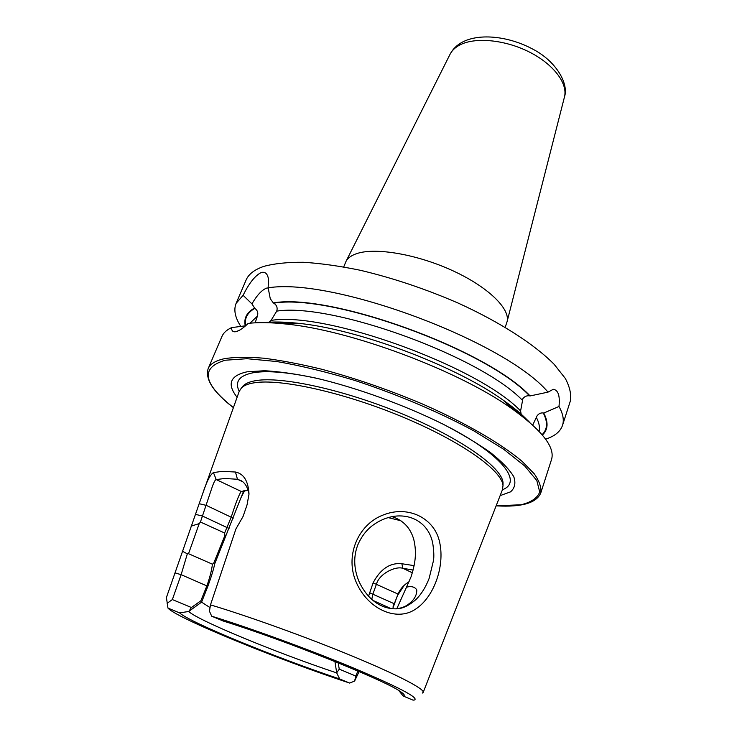 <?xml version="1.0" encoding="UTF-8"?>
<svg xmlns="http://www.w3.org/2000/svg" width="737" height="737" viewBox="0 0 737 737"><rect width="100%" height="100%" fill="white"/><g stroke="black" fill="none" stroke-linecap="round" stroke-linejoin="round"><path stroke-width="1.11" d="M392.001 516.646C403.065 520.156 410.306 527.692 413.724 539.254C417.068 553.128 415.06 564.164 411.145 576.592L406.502 587.159C411.43 585.961 414.848 586.864 416.755 589.876C416.949 594.381 414.922 598.591 410.675 602.525C406.658 606.164 401.812 608.237 396.147 608.744L396.681 608.826C402.817 608.642 409.385 605.399 416.396 599.107C421.536 593.875 425.765 587.021 429.091 578.536L433.411 560.885C434.13 557.108 433.927 551.377 432.812 543.694C429.284 524.431 412.969 513.735 394.138 516.296C385.921 517.567 378.311 520.958 371.31 526.448C365.709 530.999 361.25 537.061 357.915 544.634C353.401 556.113 353.696 568.236 358.781 580.996C367.57 600.139 381.591 609.269 396.699 608.826M439.759 542.791C444.862 566.753 433.789 597.808 414.995 609.517C396.46 621.669 368.288 609.398 356.551 582.995C344.446 556.702 357.638 524.716 383.065 515.052C408.335 504.762 435.014 518.332 439.759 542.791M505.195 327.292L507.093 321.636C510.419 308.812 488.106 286.951 452.813 270.737C417.593 254.477 376.294 247.319 357.344 253.417C351.65 255.214 347.864 257.876 346.003 261.405L343.718 266.923M542.386 435.06C548.088 429.735 548.558 422.393 543.777 413.052L543.261 412.95C540.7 412.683 538.618 413.678 537.006 415.963L532.768 425.009M529.931 422.605L527.019 419.749C520.995 413.595 513.118 407.11 503.389 400.292C454.95 365.405 356.634 328.647 297.186 323.193C284.104 321.829 273.022 321.636 263.938 322.631M521.17 414.185L520.598 410.951L522.892 398.616C524.652 396.395 526.881 395.465 529.581 395.843L530.106 395.935C486.475 349.246 329.9 292.764 273.326 302.925L273.805 303.193C276.762 305.136 277.738 307.78 276.734 311.115L271.041 320.438L269.125 322.207M208.175 368.601C210.156 363.903 215.646 360.577 224.665 358.633C234.891 357.049 247.89 356.911 263.671 358.2C280.889 360.365 300.051 363.995 321.148 369.099C354.423 377.961 387.975 389.505 421.813 403.719C465.379 422.743 501.427 443.738 522.22 461.482L534.279 473.845C539.438 481.279 541.603 487.645 540.774 492.961L551.488 459.639C555.366 447.479 542.192 430.519 511.966 408.74C459.096 370.702 350.038 329.927 285.173 323.948C270.461 322.391 258.134 322.207 248.194 323.396C243.394 328.02 239.368 330.766 236.126 331.632L235.564 331.742C232.901 332.111 231.565 330.738 231.547 327.624C226.664 329.927 223.458 332.857 221.948 336.431L208.175 368.601C204.932 379.159 213.343 392.167 233.399 407.644M255.159 322.815L257.388 316.173C258.383 312.921 257.526 310.323 254.836 308.388L251.934 303.874L243.109 295.325L236.107 303.349C233.491 309.918 235.066 317.601 240.824 326.408M268.167 287.927L266.527 288.139C261.838 289.982 256.973 295.233 251.934 303.874M249.014 494.131C247.862 487.866 245.412 483.463 241.662 480.92L237.471 479.262L224.721 478.488L216.208 479.566C215.084 479.787 213.601 482.689 211.768 488.272L200.436 522.017L199.22 523.592L188.534 553.699L187.327 553.846L181.127 574.667L172.357 599.568L191.427 607.518L200.851 600.793L206.931 585.731C209.824 577.55 211.666 570.374 212.44 564.201L213.739 563.132L224.334 536.923L224.619 533.008L231.289 516.941C235.665 503.168 238.963 494.674 241.192 491.441L248.148 490.345M359.094 671.564L354.617 681.052L349.688 683.079C278.494 659.689 176.373 618.076 167.962 608.089L166.415 597.514L202.62 493.873C206.572 481.657 210.183 474.573 213.444 472.592L222.233 471.339L235.453 472.021C243.763 473.707 248.286 481.058 249.014 494.085L247.042 504.9L243.099 516.388L235.904 529L210.478 604.884L209.455 611.249L211.703 616.206L223.458 621.107C283.975 639.854 385.506 680.537 400.449 691.601C404.355 694.199 405.249 695.664 403.13 696.004L413.07 700.15L414.581 699.966C418.791 697.681 398.275 686.967 353.032 667.823C309.135 649.564 249.88 627.942 211.703 616.206M213.444 472.592L216.208 479.566L241.192 491.441M545.592 439.16C554.694 436.24 560.332 431.652 562.506 425.387L570.254 401.306C571.525 394.691 569.876 387.063 565.307 378.422L554.224 364.4C534.822 344.612 500.432 322.327 458.35 303.165C425.627 288.959 392.922 277.996 360.255 270.267C339.481 265.993 320.503 263.33 303.322 262.28C287.504 262.151 274.339 263.524 263.818 266.389C254.486 269.595 248.562 274.164 246.057 280.097L236.107 303.349M243.109 295.325C249.106 283.146 255.14 275.537 261.22 272.524C265.274 271.474 267.706 273.814 268.526 279.535L268.148 287.835L270.267 298.706L273.326 302.925M530.106 395.935L548.015 392.13C505.471 341.443 332.719 277.094 268.148 287.835M548.015 392.13L553.247 389.302C558.185 389.965 560.092 395.686 558.987 406.465L543.777 413.052M562.506 425.387C564.229 420.118 563.059 413.807 558.987 406.465M388.113 517.586L400.91 520.755M368.564 596.187L373.106 582.856C380.485 568.927 390.066 562.552 401.849 563.731L414.12 565.638M244.61 490.612L240.907 497.871L214.835 563.529C213.5 569.618 211.169 577.218 207.852 586.33L201.579 602.157L210.045 607.592M423.213 692.356L502.431 489.746L503.002 485.526C502.072 470.482 461.021 441.205 402.107 416.755C343.276 392.259 279.655 378.33 253.933 382.853C248.157 383.802 244.039 385.451 241.57 387.782L239.221 391.338C234.55 381.766 239.166 375.584 253.058 372.765C267.724 370.241 290.028 372.332 319.978 379.048M422.329 693.056L423.176 692.439C424.963 689.215 398.468 675.23 352.83 656.317C307.283 637.431 248.323 616.169 210.478 604.884M500.137 495.623L510.52 491.865C514.859 488.106 515.946 483.057 513.781 476.728C509.617 469.718 501.989 461.777 490.897 452.896C477.88 443.628 462.081 434.13 443.481 424.374C404.475 404.991 356.625 387.653 315.887 378.09C296.283 373.972 279.176 371.522 264.583 370.729L247.144 371.798C230.045 375.557 226.701 384.051 237.102 397.28M254.366 308.13C246.646 312.488 243.625 318.458 245.301 326.058M231.547 327.624L245.605 325.791M398.864 690.597L403.13 696.004M404.171 585.39L397.621 595.358L393.042 606.846M167.962 608.089L179.561 612.88C190.137 622.636 276.412 657.855 339.665 678.952L349.688 683.079M339.665 678.952L336.698 672.909L334.939 661.522M201.579 602.157L188.663 611.498L179.561 612.88M188.663 611.498C198.926 620.913 277.904 653.341 336.698 672.909M396.819 608.688L406.502 587.159M188.534 553.699L212.44 564.201M200.436 522.017L224.619 533.008M188.939 611.249L191.427 607.518M172.357 599.568L167.106 603.327M338.145 662.821L339.269 669.159L355.805 676.059L357.86 671.029M339.269 669.159L336.818 672.614M354.617 681.052L355.805 676.059M413.135 570.033L402.909 568.31C395.225 565.859 379.297 573.819 376.469 584.091L372.931 593.985L371.78 599.328M392.664 608.79L397.989 594.04C400.025 589.48 403.075 585.804 407.137 583.004L409.155 581.714M373.162 600.508L391.098 608.661M191.095 526.154L199.22 523.592M195.36 514.325L202.564 516.075L229.041 528.503M235.453 472.021L237.471 479.262L242.878 481.851M397.621 595.358L397.989 594.04L373.106 582.856M393.751 604.93L394.092 603.667L369.559 592.741M182.196 551.092L187.327 553.846M224.334 536.923L226.849 533.791M401.849 563.731L402.909 568.31L412.361 572.806M214.835 563.529L213.739 563.132M201.606 601.834L200.851 600.793M503.002 484.78L503.021 482.652C502.1 467.599 461.353 438.441 402.899 414.166C344.529 389.836 281.377 376.082 255.767 380.651C250.018 381.619 245.909 383.268 243.431 385.598L242.049 387.22M564.376 97.293L564.496 96.842C567.932 83.281 553.321 64.008 529.046 51.876C504.827 39.687 475.153 36.942 459.925 44.929C455.355 47.315 452.094 50.365 450.15 54.087L449.938 54.51M496.148 505.812L520.93 504.781C531.119 502.348 537.384 498.092 539.724 492.021L536.812 480.524L524.762 466.024L503.574 449.174L473.983 430.942C439.427 412.223 397.05 394.24 354.368 380.301C326.307 371.89 300.512 365.635 276.974 361.554L247.052 358.707L225.218 360.227C200.123 367.699 202.859 383.48 233.426 407.589M542.082 434.683C547.573 429.395 547.969 422.144 543.261 412.95M539.051 431.311C540.037 427.322 539.125 422.67 536.315 417.345M257.388 316.173L249.917 323.211M254.836 308.388C247.328 312.617 244.279 318.393 245.688 325.717M529.581 395.843C486.042 349.329 330.222 293.123 273.805 303.193M502.431 489.746C522.505 482.228 503.85 456.212 449.552 427.497M522.22 400.08C479.372 355.824 331.549 302.465 276.734 311.115M520.598 410.951C478.672 366.501 324.98 310.968 271.041 320.438M526.494 419.648C520.801 413.844 513.449 407.727 504.43 401.315M175.12 572.925L181.127 574.667L207.852 586.33M199.147 503.693L206.351 505.407L233.214 518.166M503.002 485.526L503.002 484.513M241.57 387.782L242.224 387.008M346.003 261.405L450.15 54.087C452.859 49.001 456.94 45.012 462.412 42.101C479.898 32.907 509.212 36.454 532.584 49.029C556.057 60.987 568.973 83.705 564.496 96.842L507.093 321.636M243.781 490.741L240.907 497.871M540.774 492.961C536.812 502.275 523.832 506.651 501.851 506.079M496.13 505.877L501.639 506.07M203.559 491.238L239.221 391.338M274.339 323.009L292.432 323.497M506.789 403.636L520.755 415.143M297.186 323.193L285.173 323.948M503.389 400.292L511.966 408.74M410.675 602.525L407.414 605.022M238.76 330.609L235.564 331.742"/></g></svg>
